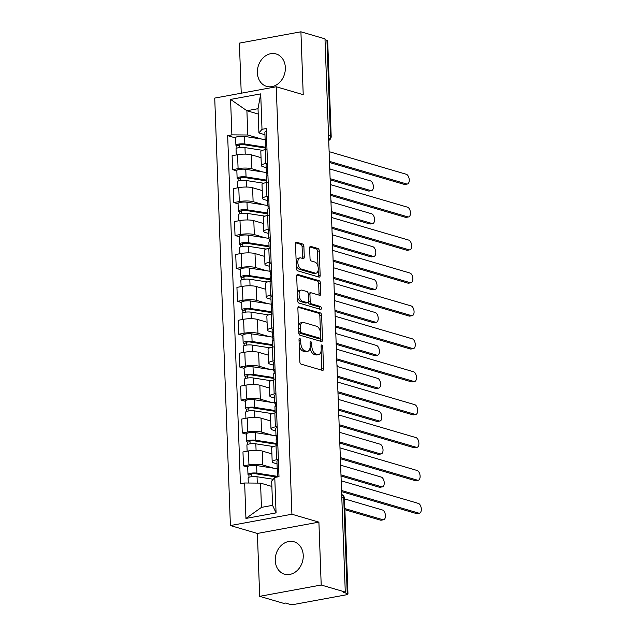 <?xml version="1.0" encoding="UTF-8"?>
<svg xmlns="http://www.w3.org/2000/svg" width="636" height="636" viewBox="0 0 636 636"><rect width="100%" height="100%" fill="white"/><g stroke="black" fill="none" stroke-linecap="round" stroke-linejoin="round"><path stroke-width="0.95" d="M299.802 338.495A1.487 0.803 79.6 0 0 299.588 338.487A1.487 0.803 79.6 0 0 299.023 339.704L299.834 361.709A2.123 1.145 79.6 0 0 301.098 364.126L322.468 370.39A2.123 1.145 79.6 0 0 322.778 370.406A2.123 1.145 79.6 0 0 323.581 368.665L322.77 346.668A1.487 0.803 79.6 0 0 321.888 344.974A1.487 0.803 79.6 0 0 321.673 344.958A1.487 0.803 79.6 0 0 321.108 346.175L321.212 349.021A6.797 3.665 79.6 0 1 318.644 354.602A6.797 3.665 79.6 0 1 317.658 354.538L315.877 354.014A6.797 3.665 79.6 0 1 311.839 346.278L311.727 343.424A1.487 0.803 79.6 0 0 310.845 341.731A1.487 0.803 79.6 0 0 310.63 341.723A1.487 0.803 79.6 0 0 310.066 342.939L310.169 345.785A6.797 3.665 79.6 0 1 307.601 351.358A6.797 3.665 79.6 0 1 306.616 351.303L304.835 350.778A6.797 3.665 79.6 0 1 300.796 343.043L300.685 340.188A1.487 0.803 79.6 0 0 299.802 338.495M257.365 72.735A16.886 13.73 -73.7 0 0 266.611 86.369A16.886 13.73 -73.7 0 0 285.349 67.591A16.886 13.73 -73.7 0 0 276.103 53.957A16.886 13.73 -73.7 0 0 257.365 72.735M275.253 560.539A16.886 13.73 -73.7 0 0 284.499 574.165A16.886 13.73 -73.7 0 0 303.237 555.387A16.886 13.73 -73.7 0 0 293.991 541.761A16.886 13.73 -73.7 0 0 275.253 560.539M303.889 246.426A2.123 1.145 79.6 0 0 302.625 244.009L296.63 242.252A2.123 1.145 79.6 0 0 296.32 242.229A2.123 1.145 79.6 0 0 295.517 243.978L296.408 268.408A2.123 1.145 79.6 0 0 297.672 270.833L319.049 277.097A2.123 1.145 79.6 0 0 319.359 277.113A2.123 1.145 79.6 0 0 320.162 275.372L319.264 250.934A2.123 1.145 79.6 0 0 318 248.517L310.758 246.394A2.123 1.145 79.6 0 0 310.447 246.37A2.123 1.145 79.6 0 0 309.645 248.112L310.026 258.574A2.123 1.145 79.6 0 0 311.29 260.991L314.884 262.048A5.684 3.061 79.6 0 1 318.207 267.772A5.684 3.061 79.6 0 1 316.116 273.178A5.684 3.061 79.6 0 1 315.289 273.122L301.218 269.004A5.684 3.061 79.6 0 1 297.894 263.272A5.684 3.061 79.6 0 1 299.985 257.874A5.684 3.061 79.6 0 1 300.812 257.922L303.157 258.606A2.123 1.145 79.6 0 0 303.467 258.629A2.123 1.145 79.6 0 0 304.27 256.888L303.889 246.426L302.092 246.76A2.123 1.145 79.6 0 0 300.828 244.335L295.692 242.833M318.898 522.132L257.381 533.453L259.687 596.33L321.204 585.009L318.898 522.132L291.924 514.23L276.247 86.766L303.221 94.677L300.915 31.8L324.988 38.852L345.276 592.06L343.48 592.394L347.232 593.491L343.726 497.916A4.333 3.522 -73.7 0 0 341.699 494.546A4.333 4.333 0 0 1 344.466 498.417A4.333 0.954 177.9 0 0 343.726 497.916L341.802 497.352M321.204 585.009L345.276 592.06M298.992 306.655A2.123 1.145 79.6 0 0 298.682 306.639A2.123 1.145 79.6 0 0 297.879 308.38L298.777 332.819A2.123 1.145 79.6 0 0 300.033 335.236L321.411 341.5A2.123 1.145 79.6 0 0 321.721 341.516A2.123 1.145 79.6 0 0 322.524 339.775L321.625 315.337A2.123 1.145 79.6 0 0 320.361 312.92L298.395 306.767M297.592 300.613L296.694 276.175A2.123 1.145 79.6 0 1 297.497 274.434A2.123 1.145 79.6 0 1 297.807 274.458L319.177 280.715A2.123 1.145 79.6 0 1 320.441 283.139L320.83 293.594A2.123 1.145 79.6 0 1 320.027 295.335A2.123 1.145 79.6 0 1 319.717 295.319L311.052 292.775A2.123 1.145 79.6 0 0 310.742 292.759A2.123 1.145 79.6 0 0 309.939 294.5L310.193 301.44A2.123 1.145 79.6 0 0 311.457 303.857L320.48 306.504A1.487 0.803 79.6 0 1 321.347 307.999A1.487 0.803 79.6 0 1 320.798 309.414A1.487 0.803 79.6 0 1 320.584 309.398L298.856 303.03A2.123 1.145 79.6 0 1 297.592 300.613M259.687 596.33L283.751 603.381L285.548 603.055L289.3 604.152A4.333 0.954 177.9 0 0 295.303 604.2L346.064 594.859A4.333 0.954 177.9 0 0 347.971 593.992A4.333 0.954 177.9 0 0 347.232 593.491M257.381 533.453L230.399 525.551L214.73 98.087L276.247 86.766M300.915 31.8L239.398 43.121L241.235 93.214M325.02 39.718L326.944 40.283A4.333 0.954 -2.1 0 1 327.683 40.783L331.189 136.358A4.333 0.954 177.9 0 0 330.45 135.858L326.944 40.283M277.026 463.859L273.885 462.936A9.961 2.202 -2.1 0 1 272.184 461.784A9.961 2.202 -2.1 0 1 276.573 459.788L278.361 459.462M271.898 453.889L262.255 451.059A9.961 2.202 177.9 0 0 248.438 450.948L248.954 464.876A9.961 2.202 -2.1 0 1 262.763 464.988L273.83 468.231M248.954 464.876L243.477 465.878L247.714 467.118M277.845 445.534L276.064 445.868A9.961 2.202 177.9 0 0 271.675 447.863L272.184 461.784M248.438 450.948L242.968 451.958L243.477 465.878M275.817 430.946L272.677 430.023A9.961 2.202 -2.1 0 1 270.976 428.871A9.961 2.202 -2.1 0 1 275.364 426.875L277.153 426.549M246.506 434.205L242.276 432.965L247.746 431.963A9.961 2.202 -2.1 0 1 261.555 432.075L272.621 435.318M276.636 412.621L274.855 412.955A9.961 2.202 177.9 0 0 270.467 414.95L270.976 428.871M270.69 420.976L261.046 418.146A9.961 2.202 177.9 0 0 247.237 418.035L241.76 419.045L242.276 432.965M274.609 398.033L271.469 397.11A9.961 2.202 -2.1 0 1 269.767 395.958A9.961 2.202 -2.1 0 1 274.156 393.962L275.945 393.636M245.297 401.292L241.068 400.052L246.537 399.05A9.961 2.202 -2.1 0 1 260.355 399.162L271.413 402.397M275.436 379.708L273.647 380.042A9.961 2.202 177.9 0 0 269.259 382.037L269.767 395.958M269.378 388.032L259.838 385.233A9.961 2.202 177.9 0 0 246.029 385.122L240.559 386.132L241.068 400.052M273.401 365.12L270.268 364.197A9.961 2.202 -2.1 0 1 268.567 363.045A9.961 2.202 -2.1 0 1 272.947 361.049L274.736 360.723M244.089 368.379L239.859 367.139L245.329 366.129A9.961 2.202 -2.1 0 1 259.146 366.249L270.205 369.484M274.227 346.795L272.439 347.121A9.961 2.202 177.9 0 0 268.05 349.116L268.567 363.045M268.169 355.111L258.637 352.32A9.961 2.202 177.9 0 0 244.82 352.209L239.351 353.219L239.859 367.139M272.2 332.207L269.06 331.284A9.961 2.202 -2.1 0 1 267.359 330.132A9.961 2.202 -2.1 0 1 271.747 328.136L273.528 327.81M242.88 335.466L238.651 334.226L244.121 333.216A9.961 2.202 -2.1 0 1 257.938 333.328L268.996 336.571M273.019 313.882L271.23 314.208A9.961 2.202 177.9 0 0 266.85 316.203L267.359 330.132M266.961 322.198L257.429 319.407A9.961 2.202 177.9 0 0 243.612 319.296L238.142 320.298L238.651 334.226M270.992 299.294L267.851 298.371A9.961 2.202 -2.1 0 1 266.15 297.219A9.961 2.202 -2.1 0 1 270.538 295.223L272.319 294.889M241.68 302.553L237.443 301.313L242.92 300.303A9.961 2.202 -2.1 0 1 256.729 300.415L267.796 303.658M271.81 280.969L270.03 281.295A9.961 2.202 177.9 0 0 265.641 283.29L266.15 297.219M265.753 289.285L256.221 286.494A9.961 2.202 177.9 0 0 242.403 286.383L236.934 287.385L237.443 301.313M269.783 266.381L266.643 265.458A9.961 2.202 -2.1 0 1 264.942 264.306A9.961 2.202 -2.1 0 1 269.33 262.31L271.119 261.976M240.472 269.64L236.242 268.4L241.712 267.39A9.961 2.202 -2.1 0 1 255.521 267.502L266.587 270.745M270.602 248.056L268.821 248.382A9.961 2.202 177.9 0 0 264.433 250.377L264.942 264.306M264.552 256.372L255.012 253.581A9.961 2.202 177.9 0 0 241.195 253.47L235.725 254.472L236.242 268.4M268.575 233.46L265.435 232.545A9.961 2.202 -2.1 0 1 263.733 231.393A9.961 2.202 -2.1 0 1 268.122 229.397L269.91 229.063M239.263 236.727L235.034 235.487L240.503 234.477A9.961 2.202 -2.1 0 1 254.32 234.589L265.379 237.832M269.402 215.143L267.613 215.469A9.961 2.202 177.9 0 0 263.225 217.464L263.733 231.393M263.344 223.459L253.804 220.668A9.961 2.202 177.9 0 0 239.995 220.549L234.525 221.559L235.034 235.487M267.366 200.547L264.234 199.632A9.961 2.202 -2.1 0 1 262.533 198.48A9.961 2.202 -2.1 0 1 266.913 196.476L268.702 196.15M238.055 203.814L233.825 202.574L239.295 201.564A9.961 2.202 -2.1 0 1 253.112 201.676L264.171 204.919M268.193 182.23L266.405 182.556A9.961 2.202 177.9 0 0 262.016 184.551L262.533 198.48M262.135 190.546L252.603 187.747A9.961 2.202 177.9 0 0 238.786 187.636L233.317 188.646L233.825 202.574M266.166 167.634L263.026 166.712A9.961 2.202 -2.1 0 1 261.324 165.559A9.961 2.202 -2.1 0 1 265.713 163.563L267.494 163.237M236.846 170.893L232.617 169.653L238.087 168.651A9.961 2.202 -2.1 0 1 251.904 168.763L262.962 172.006M266.985 149.309L265.196 149.643A9.961 2.202 177.9 0 0 260.816 151.638L261.324 165.559M260.927 157.633L251.395 154.834A9.961 2.202 177.9 0 0 237.578 154.723L232.108 155.733L232.617 169.653M271.874 486.445L260.561 483.122L261.452 507.385L272.566 505.342L271.675 481.078L274.776 477.453L278.989 476.674L266.222 128.544L262.008 129.323L258.916 132.948L258.025 108.684L246.903 110.736L247.794 134.999L261.762 139.093M274.776 477.453L276.072 512.894L245.941 518.443L244.645 482.994L260.561 483.122M247.794 134.999L231.878 134.872L227.664 135.643L240.424 483.773L244.645 482.994M231.878 134.872L230.574 99.423L260.712 93.874L262.008 129.323M291.924 514.23L230.399 525.551M258.224 114.051L246.903 110.736L230.574 99.423M264.958 134.721L258.916 132.948M235.646 137.98L227.664 135.643M276.072 512.894L272.566 505.342M245.941 518.443L261.452 507.385M258.025 108.684L260.712 93.874M299.23 345.34A6.797 3.665 79.6 0 0 303.038 351.112L304.835 350.778M307.601 351.358L305.813 351.692A6.797 3.665 79.6 0 1 304.819 351.629L303.038 351.112M310.106 347.471A6.797 3.665 79.6 0 0 314.081 354.347L315.877 354.014M318.644 354.602L316.855 354.928A6.797 3.665 79.6 0 1 315.861 354.864L314.081 354.347M321.609 370.136A2.123 1.145 79.6 0 0 321.784 368.999L321.124 350.897M320.433 332.04L319.829 315.671A2.123 1.145 79.6 0 0 318.564 313.254L298.053 307.244M320.552 341.246A2.123 1.145 79.6 0 0 320.727 340.109L320.639 337.827M300.351 331.03A1.487 0.803 79.6 0 0 301.233 332.723L319.995 338.217A1.487 0.803 79.6 0 0 320.21 338.233A1.487 0.803 79.6 0 0 320.775 337.016L320.663 334.011A6.797 3.665 79.6 0 0 316.625 326.268L303.801 322.508A6.797 3.665 79.6 0 0 302.808 322.452A6.797 3.665 79.6 0 0 300.24 328.025L300.351 331.03L298.721 331.332M298.753 332.27A1.487 0.803 79.6 0 0 299.445 333.049L301.233 332.723M318.62 338.471A1.487 0.803 79.6 0 1 318.421 338.559A1.487 0.803 79.6 0 1 318.207 338.551L299.445 333.049M302.808 322.452L301.019 322.778A6.797 3.665 79.6 0 0 298.538 326.483M296.877 275.038L317.388 281.048L319.177 280.715M318.859 295.064A2.123 1.145 79.6 0 0 319.034 293.927L318.652 283.465A2.123 1.145 79.6 0 0 317.388 281.048M309.255 293.109A2.123 1.145 79.6 0 0 308.945 293.093A2.123 1.145 79.6 0 0 308.261 293.84M308.404 301.941A2.123 1.145 79.6 0 0 309.66 304.191L318.684 306.83L320.48 306.504M319.518 309.088A1.487 0.803 79.6 0 0 318.684 306.83M302.052 290.143A5.684 3.061 79.6 0 0 301.226 290.096A5.684 3.061 79.6 0 0 299.135 295.494A5.684 3.061 79.6 0 0 302.458 301.226L307.419 302.672A2.123 1.145 79.6 0 0 307.729 302.696A2.123 1.145 79.6 0 0 308.532 300.955L308.277 294.015A2.123 1.145 79.6 0 0 307.013 291.598L302.052 290.143M301.226 290.096L299.437 290.421A5.684 3.061 79.6 0 0 297.338 293.705M297.441 296.519A5.684 3.061 79.6 0 0 300.669 301.551L302.458 301.226M307.729 302.696L305.932 303.022A2.123 1.145 79.6 0 1 305.622 303.006L300.669 301.551M302.299 258.359A2.123 1.145 79.6 0 0 302.474 257.214L302.092 246.76M299.985 257.874L298.197 258.2A5.684 3.061 79.6 0 0 296.145 261.158M296.273 264.663A5.684 3.061 79.6 0 0 299.429 269.33L301.218 269.004M316.116 273.178L314.319 273.504A5.684 3.061 79.6 0 1 313.492 273.456L299.429 269.33M318.032 266.715L317.467 251.26A2.123 1.145 79.6 0 0 316.203 248.843L309.819 246.975M318.191 276.843A2.123 1.145 79.6 0 0 318.366 275.698L318.167 270.221M276.803 477.08A10.176 2.25 177.9 0 0 276.111 476.96L255.084 473.685A2.6 0.572 177.9 0 0 252.293 473.693A2.6 0.572 177.9 0 0 250.791 474.273A2.6 0.572 177.9 0 0 251.236 474.575L248.899 475.005A5.414 1.193 177.9 0 1 247.976 474.377L247.698 466.776A5.414 1.193 177.9 0 1 250.83 465.576A5.414 1.193 177.9 0 1 256.634 465.552L277.201 468.756M277.479 476.348L256.912 473.144A5.414 1.193 177.9 0 0 251.109 473.168A5.414 1.193 177.9 0 0 247.976 474.377M251.315 476.746L251.212 473.939M344.839 508.577L382.84 519.715A4.977 2.679 79.6 0 0 383.564 519.763A4.977 2.679 79.6 0 0 385.4 515.033A4.977 2.679 79.6 0 0 382.49 510.008L344.481 498.87M273.234 479.258L257.047 476.738A5.414 1.193 177.9 0 0 251.244 476.762A5.414 1.193 177.9 0 0 248.112 477.962L248.294 483.026M383.564 519.763L381.234 520.192A4.977 2.679 -100.4 0 1 380.511 520.145L344.879 509.706M248.986 477.27L248.899 475.005M277.503 476.944L277.344 472.58A5.414 1.193 -2.1 0 1 278.807 471.705M341.548 490.499L418.719 513.117A4.977 2.679 79.6 0 0 419.442 513.157L417.105 513.586A4.977 2.679 -100.4 0 1 416.381 513.546L341.588 491.628M278.751 470.131L277.503 469.36A5.414 1.193 -2.1 0 1 277.216 468.994A5.414 1.193 -2.1 0 1 278.671 468.12M277.216 468.994L276.93 461.402A5.414 1.193 -2.1 0 1 278.393 460.52M419.442 513.157A4.977 2.679 79.6 0 0 421.271 508.426A4.977 2.679 79.6 0 0 418.361 503.41L341.198 480.8M276.31 444.318A10.176 2.25 177.9 0 0 274.903 444.039L253.875 440.772A2.6 0.572 177.9 0 0 251.085 440.78A2.6 0.572 177.9 0 0 249.582 441.36A2.6 0.572 177.9 0 0 250.028 441.662L247.698 442.092A5.414 1.193 177.9 0 1 246.768 441.464L246.49 433.863A5.414 1.193 177.9 0 1 249.63 432.663A5.414 1.193 177.9 0 1 255.434 432.639L276 435.843M276.278 443.435L255.712 440.231A5.414 1.193 177.9 0 0 249.908 440.255A5.414 1.193 177.9 0 0 246.768 441.464M250.107 443.833L250.004 441.026M340.976 474.885L381.64 486.802A4.977 2.679 79.6 0 0 382.363 486.85A4.977 2.679 79.6 0 0 384.192 482.12A4.977 2.679 79.6 0 0 381.282 477.095L340.832 465.242M273.385 446.552L255.839 443.825A5.414 1.193 177.9 0 0 250.035 443.841A5.414 1.193 177.9 0 0 246.903 445.049L247.126 451.194M382.363 486.85L380.026 487.279A4.977 2.679 -100.4 0 1 379.302 487.232L341.015 476.014M247.778 444.357L247.698 442.092M275.102 411.405A10.176 2.25 177.9 0 0 273.695 411.126L252.667 407.859A2.6 0.572 177.9 0 0 249.876 407.867A2.6 0.572 177.9 0 0 248.374 408.447A2.6 0.572 177.9 0 0 248.819 408.749L246.49 409.179A5.414 1.193 177.9 0 1 245.56 408.55L245.281 400.95A5.414 1.193 177.9 0 1 248.422 399.75A5.414 1.193 177.9 0 1 254.225 399.726L274.792 402.93M275.07 410.522L254.503 407.318A5.414 1.193 177.9 0 0 248.7 407.342A5.414 1.193 177.9 0 0 245.56 408.55M248.899 410.92L248.795 408.113M339.767 441.972L380.431 453.889A4.977 2.679 79.6 0 0 381.155 453.937A4.977 2.679 79.6 0 0 382.983 449.199A4.977 2.679 79.6 0 0 380.074 444.182L339.624 432.329M272.176 413.638L254.631 410.904A5.414 1.193 177.9 0 0 248.827 410.928A5.414 1.193 177.9 0 0 245.695 412.136L245.917 418.273M381.155 453.937L378.825 454.358A4.977 2.679 -100.4 0 1 378.102 454.319L339.815 443.101M246.569 411.444L246.49 409.179M276.366 445.812L276.135 439.667A5.414 1.193 -2.1 0 1 277.598 438.792M340.347 457.586L417.51 480.204A4.977 2.679 79.6 0 0 418.234 480.244L415.904 480.673A4.977 2.679 -100.4 0 1 415.181 480.633L340.387 458.715M277.542 437.218L276.294 436.447A5.414 1.193 -2.1 0 1 276.008 436.081A5.414 1.193 -2.1 0 1 277.471 435.199M276.008 436.081L275.73 428.489A5.414 1.193 -2.1 0 1 277.193 427.607M418.234 480.244A4.977 2.679 79.6 0 0 420.062 475.513A4.977 2.679 79.6 0 0 417.152 470.497L339.99 447.879M275.157 412.899L274.927 406.754A5.414 1.193 -2.1 0 1 276.39 405.879M339.139 424.673L416.302 447.291A4.977 2.679 79.6 0 0 417.025 447.331L414.696 447.76A4.977 2.679 -100.4 0 1 413.972 447.72L339.179 425.802M276.334 404.305L275.086 403.534A5.414 1.193 -2.1 0 1 274.8 403.168A5.414 1.193 -2.1 0 1 276.262 402.286M274.8 403.168L274.521 395.576A5.414 1.193 -2.1 0 1 275.984 394.694M417.025 447.331A4.977 2.679 79.6 0 0 418.862 442.6A4.977 2.679 79.6 0 0 415.944 437.584L338.781 414.966M273.893 378.492A10.176 2.25 177.9 0 0 272.486 378.213L251.459 374.938A2.6 0.572 177.9 0 0 248.676 374.954A2.6 0.572 177.9 0 0 247.165 375.534A2.6 0.572 177.9 0 0 247.611 375.828L245.281 376.258A5.414 1.193 177.9 0 1 244.359 375.638L244.081 368.037A5.414 1.193 177.9 0 1 247.213 366.837A5.414 1.193 177.9 0 1 253.017 366.813L273.583 370.009M273.862 377.609L253.295 374.405A5.414 1.193 177.9 0 0 247.491 374.429A5.414 1.193 177.9 0 0 244.359 375.638M247.69 378.007L247.587 375.2M338.567 409.059L379.223 420.976A4.977 2.679 79.6 0 0 379.946 421.016A4.977 2.679 79.6 0 0 381.783 416.286A4.977 2.679 79.6 0 0 378.865 411.269L338.416 399.416M270.968 380.726L253.43 377.991A5.414 1.193 177.9 0 0 247.627 378.015A5.414 1.193 177.9 0 0 244.486 379.223L244.717 385.36M379.946 421.016L377.617 421.445A4.977 2.679 -100.4 0 1 376.894 421.406L338.606 410.188M245.361 378.531L245.281 376.258M272.685 345.579A10.176 2.25 177.9 0 0 271.286 345.3L250.25 342.025A2.6 0.572 177.9 0 0 247.468 342.041A2.6 0.572 177.9 0 0 245.965 342.613A2.6 0.572 177.9 0 0 246.402 342.915L244.073 343.345A5.414 1.193 177.9 0 1 243.151 342.717L242.873 335.124A5.414 1.193 177.9 0 1 246.005 333.924A5.414 1.193 177.9 0 1 251.808 333.9L272.375 337.096M272.653 344.696L252.087 341.492A5.414 1.193 177.9 0 0 246.283 341.516A5.414 1.193 177.9 0 0 243.151 342.717M246.482 345.094L246.378 342.287M337.358 376.146L378.015 388.063A4.977 2.679 79.6 0 0 378.738 388.103A4.977 2.679 79.6 0 0 380.574 383.373A4.977 2.679 79.6 0 0 377.657 378.356L337.215 366.503M269.759 347.812L252.222 345.078A5.414 1.193 177.9 0 0 246.418 345.102A5.414 1.193 177.9 0 0 243.278 346.31L243.509 352.447M378.738 388.103L376.409 388.532A4.977 2.679 -100.4 0 1 375.685 388.493L337.398 377.267M244.16 345.61L244.073 343.345M271.477 312.666A10.176 2.25 177.9 0 0 270.077 312.387L249.042 309.112A2.6 0.572 177.9 0 0 246.259 309.128A2.6 0.572 177.9 0 0 244.757 309.7A2.6 0.572 177.9 0 0 245.202 310.002L242.865 310.432A5.414 1.193 177.9 0 1 241.942 309.804L241.664 302.211A5.414 1.193 177.9 0 1 244.796 301.003A5.414 1.193 177.9 0 1 250.6 300.987L271.167 304.183M271.445 311.783L250.878 308.579A5.414 1.193 177.9 0 0 245.075 308.603A5.414 1.193 177.9 0 0 241.942 309.804M245.281 312.181L245.178 309.374M336.15 343.233L376.806 355.15A4.977 2.679 79.6 0 0 377.53 355.19A4.977 2.679 79.6 0 0 379.366 350.46A4.977 2.679 79.6 0 0 376.456 345.443L336.007 333.59M268.551 314.9L251.013 312.165A5.414 1.193 177.9 0 0 245.21 312.189A5.414 1.193 177.9 0 0 242.078 313.397L242.3 319.534M377.53 355.19L375.2 355.619A4.977 2.679 -100.4 0 1 374.477 355.58L336.19 344.354M242.952 312.697L242.865 310.432M273.949 379.986L273.726 373.841A5.414 1.193 -2.1 0 1 275.189 372.958M337.931 391.76L415.093 414.37A4.977 2.679 79.6 0 0 415.817 414.418L413.487 414.847A4.977 2.679 -100.4 0 1 412.764 414.799L337.97 392.881M275.126 371.392L273.877 370.621A5.414 1.193 -2.1 0 1 273.591 370.255A5.414 1.193 -2.1 0 1 275.054 369.373M273.591 370.255L273.313 362.655A5.414 1.193 -2.1 0 1 274.776 361.781M415.817 414.418A4.977 2.679 79.6 0 0 417.653 409.687A4.977 2.679 79.6 0 0 414.736 404.671L337.573 382.053M272.741 347.065L272.518 340.928A5.414 1.193 -2.1 0 1 273.981 340.045M336.722 358.847L413.885 381.457A4.977 2.679 79.6 0 0 414.608 381.505L412.279 381.934A4.977 2.679 -100.4 0 1 411.556 381.886L336.762 359.968M273.917 338.479L272.669 337.708A5.414 1.193 -2.1 0 1 272.383 337.342A5.414 1.193 -2.1 0 1 273.846 336.46M272.383 337.342L272.105 329.742A5.414 1.193 -2.1 0 1 273.567 328.868M414.608 381.505A4.977 2.679 79.6 0 0 416.445 376.774A4.977 2.679 79.6 0 0 413.535 371.758L336.365 349.14M271.532 314.152L271.31 308.015A5.414 1.193 -2.1 0 1 272.772 307.132M335.514 325.934L412.685 348.544A4.977 2.679 79.6 0 0 413.408 348.592L411.071 349.021A4.977 2.679 -100.4 0 1 410.347 348.973L335.554 327.055M272.717 305.558L271.461 304.787A5.414 1.193 -2.1 0 1 271.175 304.429A5.414 1.193 -2.1 0 1 272.637 303.547M271.175 304.429L270.896 296.829A5.414 1.193 -2.1 0 1 272.359 295.955M413.408 348.592A4.977 2.679 79.6 0 0 415.236 343.861A4.977 2.679 79.6 0 0 412.327 338.837L335.156 316.227M270.276 279.753A10.176 2.25 177.9 0 0 268.869 279.474L247.841 276.199A2.6 0.572 177.9 0 0 245.051 276.215A2.6 0.572 177.9 0 0 243.548 276.787A2.6 0.572 177.9 0 0 243.993 277.089L241.664 277.519A5.414 1.193 177.9 0 1 240.734 276.891L240.456 269.298A5.414 1.193 177.9 0 1 243.596 268.09A5.414 1.193 177.9 0 1 249.399 268.066L269.966 271.27M270.244 278.87L249.678 275.666A5.414 1.193 177.9 0 0 243.874 275.69A5.414 1.193 177.9 0 0 240.734 276.891M244.073 279.268L243.97 276.453M334.941 310.32L375.606 322.237A4.977 2.679 79.6 0 0 376.329 322.277A4.977 2.679 79.6 0 0 378.158 317.547A4.977 2.679 79.6 0 0 375.248 312.53L334.798 300.677M267.351 281.979L249.805 279.252A5.414 1.193 177.9 0 0 244.001 279.276A5.414 1.193 177.9 0 0 240.869 280.476L241.092 286.621M376.329 322.277L373.992 322.706A4.977 2.679 -100.4 0 1 373.268 322.667L334.981 311.441M241.744 279.784L241.664 277.519M270.332 281.239L270.101 275.102A5.414 1.193 -2.1 0 1 271.564 274.219M334.305 293.021L411.476 315.631A4.977 2.679 79.6 0 0 412.2 315.679L409.862 316.108A4.977 2.679 -100.4 0 1 409.139 316.06L334.353 294.142M271.508 272.645L270.26 271.874A5.414 1.193 -2.1 0 1 269.974 271.508A5.414 1.193 -2.1 0 1 271.437 270.634M269.974 271.508L269.696 263.916A5.414 1.193 -2.1 0 1 271.159 263.042M412.2 315.679A4.977 2.679 79.6 0 0 414.028 310.948A4.977 2.679 79.6 0 0 411.118 305.924L333.956 283.314M269.068 246.84A10.176 2.25 177.9 0 0 267.661 246.561L246.633 243.286A2.6 0.572 177.9 0 0 243.842 243.294A2.6 0.572 177.9 0 0 242.34 243.874A2.6 0.572 177.9 0 0 242.785 244.176L240.456 244.606A5.414 1.193 177.9 0 1 239.526 243.978L239.247 236.385A5.414 1.193 177.9 0 1 242.388 235.177A5.414 1.193 177.9 0 1 248.191 235.153L268.758 238.357M269.036 245.949L248.469 242.753A5.414 1.193 177.9 0 0 242.666 242.777A5.414 1.193 177.9 0 0 239.526 243.978M242.865 246.355L242.761 243.54M333.733 277.407L374.397 289.316A4.977 2.679 79.6 0 0 375.121 289.364A4.977 2.679 79.6 0 0 376.949 284.634A4.977 2.679 79.6 0 0 374.04 279.617L333.59 267.764M266.142 249.066L248.596 246.339A5.414 1.193 177.9 0 0 242.793 246.363A5.414 1.193 177.9 0 0 239.661 247.563L239.883 253.708M375.121 289.364L372.783 289.793A4.977 2.679 -100.4 0 1 372.068 289.746L333.781 278.528M240.535 246.871L240.456 244.606M269.123 248.326L268.893 242.189A5.414 1.193 -2.1 0 1 270.356 241.306M333.105 260.108L410.268 282.718A4.977 2.679 79.6 0 0 410.991 282.766L408.662 283.195A4.977 2.679 -100.4 0 1 407.938 283.147L333.145 261.229M270.3 239.732L269.052 238.961A5.414 1.193 -2.1 0 1 268.766 238.595A5.414 1.193 -2.1 0 1 270.228 237.721M268.766 238.595L268.487 231.003A5.414 1.193 -2.1 0 1 269.95 230.121M410.991 282.766A4.977 2.679 79.6 0 0 412.828 278.035A4.977 2.679 79.6 0 0 409.91 273.011L332.747 250.401M267.859 213.927A10.176 2.25 177.9 0 0 266.452 213.648L245.424 210.373A2.6 0.572 177.9 0 0 242.642 210.381A2.6 0.572 177.9 0 0 241.131 210.961A2.6 0.572 177.9 0 0 241.577 211.263L239.247 211.693A5.414 1.193 177.9 0 1 238.325 211.065L238.047 203.472A5.414 1.193 177.9 0 1 241.179 202.264A5.414 1.193 177.9 0 1 246.983 202.24L267.549 205.444M267.828 213.036L247.261 209.84A5.414 1.193 177.9 0 0 241.457 209.864A5.414 1.193 177.9 0 0 238.325 211.065M241.656 213.442L241.553 210.627M332.533 244.494L373.189 256.403A4.977 2.679 79.6 0 0 373.912 256.451A4.977 2.679 79.6 0 0 375.749 251.721A4.977 2.679 79.6 0 0 372.831 246.704L332.382 234.843M264.934 216.153L247.388 213.426A5.414 1.193 177.9 0 0 241.585 213.45A5.414 1.193 177.9 0 0 238.452 214.65L238.675 220.795M373.912 256.451L371.583 256.88A4.977 2.679 -100.4 0 1 370.86 256.833L332.572 245.615M239.327 213.958L239.247 211.693M267.915 215.413L267.692 209.268A5.414 1.193 -2.1 0 1 269.147 208.393M331.897 227.187L409.059 249.805A4.977 2.679 79.6 0 0 409.783 249.845L407.453 250.274A4.977 2.679 -100.4 0 1 406.73 250.234L331.936 228.316M269.092 206.819L267.843 206.048A5.414 1.193 -2.1 0 1 267.557 205.682A5.414 1.193 -2.1 0 1 269.02 204.808M267.557 205.682L267.279 198.09A5.414 1.193 -2.1 0 1 268.742 197.208M409.783 249.845A4.977 2.679 79.6 0 0 411.619 245.114A4.977 2.679 79.6 0 0 408.702 240.098L331.539 217.488M266.651 181.014A10.176 2.25 177.9 0 0 265.252 180.735L244.216 177.46A2.6 0.572 177.9 0 0 241.434 177.468A2.6 0.572 177.9 0 0 239.931 178.048A2.6 0.572 177.9 0 0 240.368 178.35L238.039 178.78A5.414 1.193 177.9 0 1 237.117 178.152L236.838 170.559A5.414 1.193 177.9 0 1 239.971 169.351A5.414 1.193 177.9 0 1 245.774 169.327L266.341 172.531M266.619 180.123L246.053 176.927A5.414 1.193 177.9 0 0 240.249 176.943A5.414 1.193 177.9 0 0 237.117 178.152M240.448 180.521L240.344 177.714M331.324 211.573L371.981 223.49A4.977 2.679 79.6 0 0 372.704 223.538A4.977 2.679 79.6 0 0 374.54 218.808A4.977 2.679 79.6 0 0 371.623 213.783L331.173 201.93M263.725 183.24L246.188 180.513A5.414 1.193 177.9 0 0 240.384 180.537A5.414 1.193 177.9 0 0 237.244 181.737L237.474 187.882M372.704 223.538L370.375 223.967A4.977 2.679 -100.4 0 1 369.651 223.92L331.364 212.702M238.126 181.045L238.039 178.78M266.707 182.5L266.484 176.355A5.414 1.193 -2.1 0 1 267.947 175.48M330.688 194.274L407.851 216.892A4.977 2.679 79.6 0 0 408.574 216.932L406.245 217.361A4.977 2.679 -100.4 0 1 405.522 217.321L330.728 195.403M267.883 173.906L266.635 173.135A5.414 1.193 -2.1 0 1 266.349 172.769A5.414 1.193 -2.1 0 1 267.812 171.895M266.349 172.769L266.071 165.177A5.414 1.193 -2.1 0 1 267.533 164.295M408.574 216.932A4.977 2.679 79.6 0 0 410.411 212.201A4.977 2.679 79.6 0 0 407.501 207.185L330.33 184.575M265.443 148.101A10.176 2.25 177.9 0 0 264.043 147.814L243.008 144.547A2.6 0.572 177.9 0 0 240.225 144.555A2.6 0.572 177.9 0 0 238.723 145.135A2.6 0.572 177.9 0 0 239.168 145.437L236.831 145.867A5.414 1.193 177.9 0 1 235.908 145.239L235.63 137.638A5.414 1.193 177.9 0 1 238.762 136.438A5.414 1.193 177.9 0 1 244.566 136.414L265.132 139.618M265.411 147.21L244.844 144.006A5.414 1.193 177.9 0 0 239.041 144.03A5.414 1.193 177.9 0 0 235.908 145.239M239.247 147.608L239.144 144.801M330.116 178.66L370.772 190.577A4.977 2.679 79.6 0 0 371.496 190.625A4.977 2.679 79.6 0 0 373.332 185.895A4.977 2.679 79.6 0 0 370.422 180.87L329.973 169.017M262.517 150.327L244.979 147.6A5.414 1.193 177.9 0 0 239.176 147.616A5.414 1.193 177.9 0 0 236.043 148.824L236.266 154.969M371.496 190.625L369.166 191.054A4.977 2.679 -100.4 0 1 368.443 191.007L330.156 179.789M236.918 148.132L236.831 145.867M265.498 149.587L265.276 143.442A5.414 1.193 -2.1 0 1 266.738 142.567M329.48 161.361L406.65 183.979A4.977 2.679 79.6 0 0 407.366 184.019L405.037 184.448A4.977 2.679 -100.4 0 1 404.313 184.408L329.52 162.49M266.683 140.993L265.427 140.222A5.414 1.193 -2.1 0 1 265.14 139.856A5.414 1.193 -2.1 0 1 266.603 138.982M265.14 139.856L264.862 132.264A5.414 1.193 -2.1 0 1 266.325 131.382M407.366 184.019A4.977 2.679 79.6 0 0 409.202 179.288A4.977 2.679 79.6 0 0 406.293 174.272L329.122 151.654M238.786 187.636L239.295 201.564M239.995 220.549L240.503 234.477M241.195 253.47L241.712 267.39M242.403 286.383L242.92 300.303M243.612 319.296L244.121 333.216M244.82 352.209L245.329 366.129M246.029 385.122L246.537 399.05M247.237 418.035L247.746 431.963M237.578 154.723L238.087 168.651M251.395 154.834L251.904 168.763M252.603 187.747L253.112 201.676M266.405 182.556L266.913 196.476M253.804 220.668L254.32 234.589M267.613 215.469L268.122 229.397M255.012 253.581L255.521 267.502M268.821 248.382L269.33 262.31M256.221 286.494L256.729 300.415M270.03 281.295L270.538 295.223M257.429 319.407L257.938 333.328M271.23 314.208L271.747 328.136M258.637 352.32L259.146 366.249M272.439 347.121L272.947 361.049M259.838 385.233L260.355 399.162M273.647 380.042L274.156 393.962M261.046 418.146L261.555 432.075M274.855 412.955L275.364 426.875M262.255 451.059L262.763 464.988M276.064 445.868L276.573 459.788M265.196 149.643L265.713 163.563M328.526 135.293L330.45 135.858A4.333 3.522 -73.7 0 1 328.693 139.928M299.159 343.337L300.796 343.043M304.819 351.629L306.616 351.303M310.098 343.726L311.727 343.424M310.177 346.58L311.839 346.278M315.861 354.864L317.658 354.538M321.14 346.962L322.77 346.668M321.784 368.999L323.581 368.665M299.055 340.491L300.685 340.188M318.564 313.254L320.361 312.92M319.829 315.671L321.625 315.337M320.727 340.109L322.524 339.775M318.207 338.551L319.995 338.217M298.61 328.327L300.24 328.025M297.219 274.561L297.807 274.458M318.652 283.465L320.441 283.139M319.034 293.927L320.83 293.594M308.301 294.802L309.939 294.5M308.46 301.758L310.193 301.44M309.66 304.191L311.457 303.857M305.622 303.006L307.419 302.672M302.474 257.214L304.27 256.888M313.492 273.456L315.289 273.122M310.169 246.498L310.758 246.394M316.203 248.843L318 248.517M317.467 251.26L319.264 250.934M318.366 275.698L320.162 275.372M296.034 242.356L296.63 242.252M300.828 244.335L302.625 244.009M277.789 472.087L277.694 469.479M256.912 473.144L256.634 465.552M257.278 483.098L257.047 476.738M380.511 520.145L382.84 519.715M418.719 513.117L416.381 513.546M276.58 439.166L276.485 436.566M255.712 440.231L255.434 432.639M256.077 450.352L255.839 443.825M379.302 487.232L381.64 486.802M275.372 406.253L275.277 403.653M254.503 407.318L254.225 399.726M254.869 417.439L254.631 410.904M378.102 454.319L380.431 453.889M417.51 480.204L415.181 480.633M416.302 447.291L413.972 447.72M274.164 373.34L274.068 370.74M253.295 374.405L253.017 366.813M253.669 384.526L253.43 377.991M376.894 421.406L379.223 420.976M272.963 340.427L272.86 337.819M252.087 341.492L251.808 333.9M252.46 351.613L252.222 345.078M375.685 388.493L378.015 388.063M271.755 307.514L271.659 304.906M250.878 308.579L250.6 300.987M251.252 318.7L251.013 312.165M374.477 355.58L376.806 355.15M415.093 414.37L412.764 414.799M413.885 381.457L411.556 381.886M412.685 348.544L410.347 348.973M270.546 274.601L270.451 271.993M249.678 275.666L249.399 268.066M250.043 285.787L249.805 279.252M373.268 322.667L375.606 322.237M411.476 315.631L409.139 316.06M269.338 241.688L269.243 239.08M248.469 242.753L248.191 235.153M248.835 252.874L248.596 246.339M372.068 289.746L374.397 289.316M410.268 282.718L407.938 283.147M268.13 208.775L268.034 206.167M247.261 209.84L246.983 202.24M247.635 219.961L247.388 213.426M370.86 256.833L373.189 256.403M409.059 249.805L406.73 250.234M266.921 175.862L266.826 173.254M246.053 176.927L245.774 169.327M246.426 187.048L246.188 180.513M369.651 223.92L371.981 223.49M407.851 216.892L405.522 217.321M265.721 142.941L265.625 140.341M244.844 144.006L244.566 136.414M245.218 154.127L244.979 147.6M368.443 191.007L370.772 190.577M406.65 183.979L404.313 184.408M340.658 466.196A4.333 4.333 0 0 0 340.554 463.406M339.449 433.283A4.333 4.333 0 0 0 339.354 430.493M338.249 400.37A4.333 4.333 0 0 0 338.145 397.58M337.04 367.457A4.333 4.333 0 0 0 336.937 364.659M335.832 334.544A4.333 4.333 0 0 0 335.729 331.746M334.623 301.623A4.333 4.333 0 0 0 334.52 298.833M333.415 268.71A4.333 4.333 0 0 0 333.312 265.92M332.215 235.797A4.333 4.333 0 0 0 332.111 233.007M331.006 202.884A4.333 4.333 0 0 0 330.903 200.094M329.798 169.971A4.333 4.333 0 0 0 329.694 167.181M328.717 140.437A4.333 4.333 0 0 0 331.189 136.358M344.466 498.417L347.971 593.992M318.421 338.559L320.21 338.233M308.945 293.093L310.742 292.759"/></g></svg>
